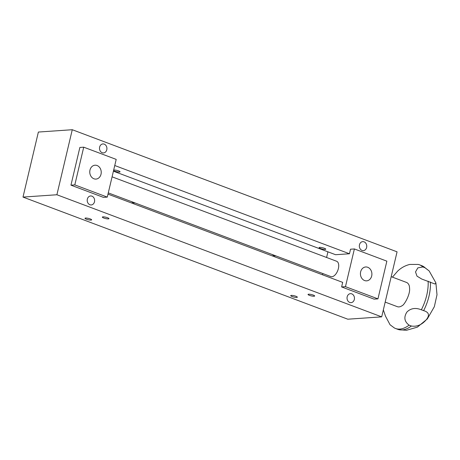<?xml version="1.0" encoding="UTF-8"?>
<svg xmlns="http://www.w3.org/2000/svg" width="460" height="460" viewBox="0 0 460 460"><rect width="100%" height="100%" fill="white"/><g stroke="black" fill="none" stroke-linecap="round" stroke-linejoin="round"><path stroke-width="0.69" d="M107.991 194.131L342.688 282.377L341.613 286.931L345.466 286.666L377.947 298.873L386.86 261.159L354.384 248.946L345.466 286.666M341.613 286.931L374.095 299.138L377.947 298.873M113.413 171.183L335.587 254.713L349.456 253.765L350.531 249.211L354.384 248.946M327.928 251.838L326.594 257.485M322.799 273.545L322.506 274.787M112.079 176.83L336.628 261.257A8.182 4.335 110.6 0 1 338.117 269.525A8.182 4.335 110.6 0 1 331.901 276.719A8.182 4.335 110.6 0 1 330.866 276.575L108.284 192.889M371.686 275.988A6.957 5.733 86.1 0 0 365.688 266.972A6.957 5.733 86.1 0 0 360.445 274.304A6.957 5.733 86.1 0 0 366.643 280.847A6.957 5.733 86.1 0 0 371.686 275.988M425.143 267.818A34.011 18.026 -69.4 0 0 422.953 266.219L429.157 270.946L425.143 267.818L422.866 266.961L417.829 267.875L415.518 271.923L417.007 276.155L421.745 279.036L434.987 284.015L435.902 282.888L437 294.762L434.343 306.693L427.317 318.935L417.358 327.146L406.485 330.28L399.079 329.722A34.011 18.026 -69.4 0 0 402.109 329.941A34.011 18.026 -69.4 0 0 411.384 326.019C417.059 326.939 422.119 324.725 426.569 319.378C429.801 315.054 428.818 312.144 423.625 310.644L421.348 309.793C415.564 307.493 410.763 308.234 406.939 312.018C403.61 317.181 404.334 321.563 409.107 325.162L411.384 326.019M429.157 270.946L435.902 282.888M409.107 325.162A34.011 18.026 110.6 0 1 395.531 328.486A34.011 18.026 110.6 0 1 394.323 327.934L390.046 324.748L385.445 316.06L383.341 309.896M392.449 277.144L397.653 271.13C401.189 267.76 405.237 265.529 409.791 264.437L418.197 264.431A34.011 18.026 110.6 0 1 419.468 264.81A34.011 18.026 110.6 0 1 422.866 266.961M422.953 266.219A34.011 18.026 -69.4 0 0 421.745 265.667L419.468 264.81M423.625 310.644A34.011 18.026 -69.4 0 0 430.399 281.991M395.531 328.486L397.808 329.343A34.011 18.026 -69.4 0 0 399.079 329.722M428.122 281.135A34.011 18.026 110.6 0 1 421.348 309.793M385.181 302.099L397.336 306.671A12.955 6.865 -69.4 0 0 402.092 305.704C404.11 305.187 409.946 295.251 409.63 288.863L409.4 286.269A12.955 6.865 -69.4 0 0 406.456 282.411L391.195 276.673M72.272 129.72L397.066 251.833L381.691 316.865L347.794 319.2L23 197.081L56.896 194.752L72.272 129.72L38.375 132.049L23 197.081M381.691 316.865L56.896 194.752M296.734 297.43A3.41 0.678 -166.7 0 0 297.344 297.195A3.41 0.678 -166.7 0 0 294.181 295.751A3.41 0.678 -166.7 0 0 290.708 295.63A3.41 0.678 -166.7 0 0 292.939 296.827A3.41 0.678 -166.7 0 0 296.734 297.43M108.364 218.897A3.41 0.678 -166.7 0 0 108.974 218.667A3.41 0.678 -166.7 0 0 105.811 217.218A3.41 0.678 -166.7 0 0 102.338 217.097A3.41 0.678 -166.7 0 0 104.575 218.293A3.41 0.678 -166.7 0 0 108.364 218.897M91.028 220.087A3.41 0.678 -166.7 0 0 91.643 219.857A3.41 0.678 -166.7 0 0 88.481 218.408A3.41 0.678 -166.7 0 0 85.008 218.287A3.41 0.678 -166.7 0 0 87.239 219.483A3.41 0.678 -166.7 0 0 91.028 220.087M314.065 296.24A3.41 0.678 -166.7 0 0 314.68 296.004A3.41 0.678 -166.7 0 0 311.518 294.561A3.41 0.678 -166.7 0 0 308.045 294.434A3.41 0.678 -166.7 0 0 310.276 295.636A3.41 0.678 -166.7 0 0 314.065 296.24M107.284 197.11L103.431 197.374L70.955 185.161L79.867 147.447L83.72 147.183L74.807 184.897L107.284 197.11L116.202 159.39L83.72 147.183M349.456 253.765L114.753 165.519M106.783 149.776A4.502 3.709 86.1 0 0 102.902 143.94A4.502 3.709 86.1 0 0 99.509 148.689A4.502 3.709 86.1 0 0 103.523 152.921A4.502 3.709 86.1 0 0 106.783 149.776M366.62 247.468A4.502 3.709 86.1 0 0 362.739 241.638A4.502 3.709 86.1 0 0 359.346 246.382A4.502 3.709 86.1 0 0 363.354 250.619A4.502 3.709 86.1 0 0 366.62 247.468M354.321 299.494A4.502 3.709 86.1 0 0 350.44 293.664A4.502 3.709 86.1 0 0 347.047 298.408A4.502 3.709 86.1 0 0 351.06 302.645A4.502 3.709 86.1 0 0 354.321 299.494M94.49 201.802A4.502 3.709 86.1 0 0 90.609 195.966A4.502 3.709 86.1 0 0 87.216 200.715A4.502 3.709 86.1 0 0 91.224 204.947A4.502 3.709 86.1 0 0 94.49 201.802M70.955 185.161L74.807 184.897M135.01 202.94A4.635 3.824 -93.9 0 1 134.584 202.998A4.635 3.824 -93.9 0 1 131.663 201.681M275.753 255.858A4.635 3.824 -93.9 0 1 275.327 255.915A4.635 3.824 -93.9 0 1 272.406 254.598M319.723 247.382A3.41 0.678 13.3 0 1 324.358 248.268A3.41 0.678 13.3 0 1 325.749 249.182A3.41 0.678 13.3 0 1 322.27 249.061A3.41 0.678 13.3 0 1 319.113 247.612A3.41 0.678 13.3 0 1 319.723 247.382M113.672 170.091A3.41 0.678 13.3 0 1 114.022 170.039A3.41 0.678 13.3 0 1 118.651 170.924A3.41 0.678 13.3 0 1 120.043 171.839A3.41 0.678 13.3 0 1 117.162 171.844A3.41 0.678 13.3 0 1 113.562 170.551M101.022 174.219A6.957 5.733 86.1 0 0 95.024 165.209A6.957 5.733 86.1 0 0 89.78 172.54A6.957 5.733 86.1 0 0 95.979 179.084A6.957 5.733 86.1 0 0 101.022 174.219"/></g></svg>
